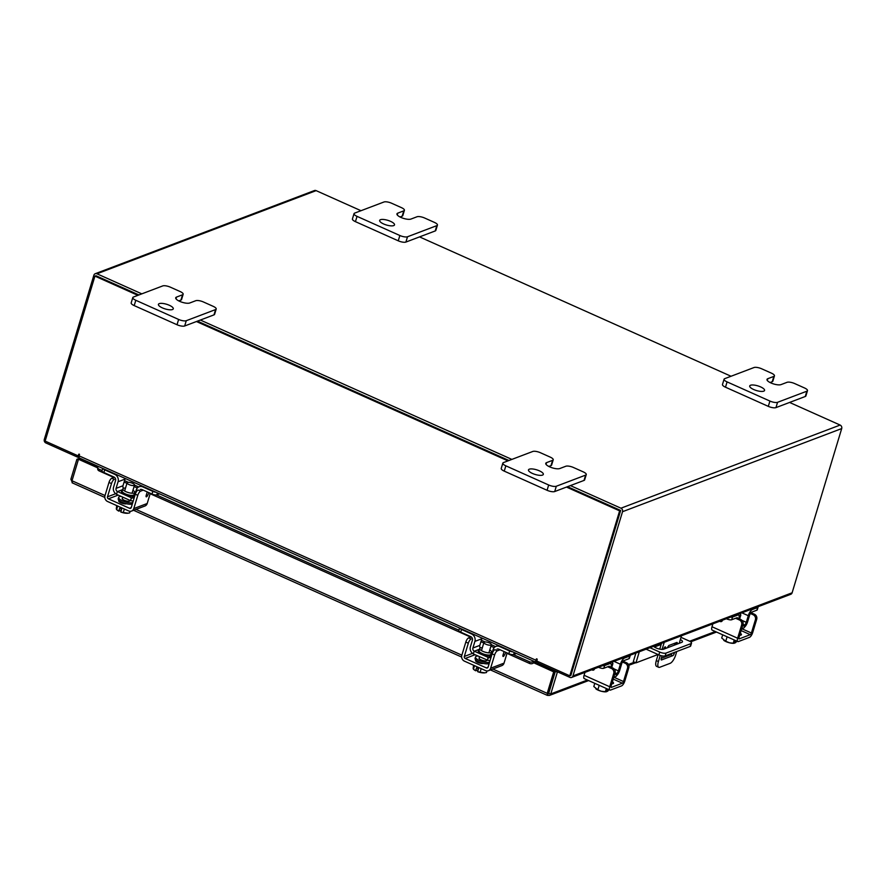 <?xml version="1.0" encoding="UTF-8"?>
<svg xmlns="http://www.w3.org/2000/svg" width="886" height="886" viewBox="0 0 886 886"><rect width="100%" height="100%" fill="white"/><g stroke="black" fill="none" stroke-linecap="round" stroke-linejoin="round"><path stroke-width="1.33" d="M86.396 461.949L86.618 461.207M84.746 461.207L84.967 460.465M529.296 469.181A7.752 2.437 -163.2 0 1 538.024 470.278A7.752 2.437 -163.2 0 1 543.328 474.375A7.752 2.437 -163.2 0 1 542.509 475.095A7.752 2.437 -163.2 0 1 533.782 473.988A7.752 2.437 -163.2 0 1 528.477 469.89A7.752 2.437 -163.2 0 1 529.296 469.181M552.598 460.343A5.892 1.85 16.8 0 0 553.218 459.801L551.613 465.095A5.892 1.85 -163.2 0 1 550.992 465.637L552.598 460.343L546.573 462.625A7.752 2.437 16.8 0 0 545.765 463.334A7.752 2.437 16.8 0 0 551.07 467.431A7.752 2.437 16.8 0 0 559.797 468.528L565.811 466.246A5.892 1.85 16.8 0 1 573.463 467.498L583.243 471.873A5.892 1.85 16.8 0 1 586.255 474.575L584.649 479.88A5.892 1.85 -163.2 0 1 584.029 480.422L554.714 491.542A5.892 1.85 -163.2 0 1 547.072 490.29L504.245 471.13A5.892 1.85 -163.2 0 1 501.232 468.439L502.838 463.134A5.892 1.85 16.8 0 0 505.851 465.837L504.245 471.13M547.072 490.29L548.667 484.996L505.851 465.837M584.029 480.422L585.635 475.117L556.319 486.237L554.714 491.542M502.838 463.134A5.892 1.85 16.8 0 1 503.458 462.592L532.774 451.472A5.892 1.85 16.8 0 1 540.416 452.724L550.195 457.098A5.892 1.85 16.8 0 1 553.218 459.801M548.667 484.996A5.892 1.85 16.8 0 0 556.319 486.237M585.635 475.117A5.892 1.85 16.8 0 0 586.255 474.575M550.992 465.637L548.833 466.457M750.531 385.244A7.752 2.437 -163.2 0 1 759.258 386.351A7.752 2.437 -163.2 0 1 764.563 390.449A7.752 2.437 -163.2 0 1 763.754 391.158A7.752 2.437 -163.2 0 1 755.016 390.061A7.752 2.437 -163.2 0 1 749.722 385.964A7.752 2.437 -163.2 0 1 750.531 385.244M773.832 376.406A5.892 1.85 16.8 0 0 774.453 375.863L772.858 381.168A5.892 1.85 -163.2 0 1 772.238 381.711L773.832 376.406L767.819 378.687A7.752 2.437 16.8 0 0 766.999 379.407A7.752 2.437 16.8 0 0 772.304 383.505A7.752 2.437 16.8 0 0 781.031 384.602L787.045 382.32A5.892 1.85 16.8 0 1 794.698 383.572L804.477 387.946A5.892 1.85 16.8 0 1 807.489 390.648L805.895 395.942A5.892 1.85 -163.2 0 1 805.274 396.485L775.959 407.615A5.892 1.85 -163.2 0 1 768.306 406.364L725.49 387.204A5.892 1.85 -163.2 0 1 722.478 384.502L724.072 379.208A5.892 1.85 16.8 0 0 727.085 381.899L725.49 387.204M768.306 406.364L769.912 401.059L727.085 381.899M805.274 396.485L806.869 391.191L777.554 402.31L775.959 407.615M724.072 379.208A5.892 1.85 16.8 0 1 724.693 378.665L754.008 367.535A5.892 1.85 16.8 0 1 761.661 368.786L771.44 373.161A5.892 1.85 16.8 0 1 774.453 375.863M769.912 401.059A5.892 1.85 16.8 0 0 777.554 402.31M806.869 391.191A5.892 1.85 16.8 0 0 807.489 390.648M772.238 381.711L770.067 382.53M639.304 651.753L635.949 662.872L633.302 661.687L635.915 653.048M649.981 647.71L659.727 652.074A4.84 1.517 16.8 0 0 666.006 653.093L691.014 643.613A4.84 1.517 16.8 0 0 691.523 643.17A4.84 1.517 16.8 0 0 689.042 640.943L681.024 637.355M691.523 643.17L690.67 645.983A4.84 1.517 -163.2 0 1 690.161 646.437L665.153 655.917A4.84 1.517 -163.2 0 1 658.874 654.887L646.104 649.172M658.01 654.499L635.949 662.872M680.359 639.537A5.814 1.827 -163.2 0 1 682.453 641.774A5.814 1.827 -163.2 0 1 681.843 642.306L663.68 649.194A5.814 1.827 -163.2 0 1 658.508 648.818A5.814 1.827 -163.2 0 1 653.591 646.337M679.507 642.361A5.814 1.827 -163.2 0 1 680.359 642.871M654.411 647.013L661.178 644.443M665.386 648.552A1.938 0.698 114.1 0 0 665.386 646.88A1.938 0.698 114.1 0 0 665.131 646.891A1.938 0.698 114.1 0 0 663.669 649.194M660.258 655.418L658.42 661.532A7.752 2.78 114.1 0 0 658.708 667.302A7.752 2.78 114.1 0 0 659.749 667.269L670.115 663.337A7.752 2.78 114.1 0 0 675.697 654.975L676.738 651.52M679.23 643.291L681.5 635.749M661.51 643.336L659.76 649.117M658.121 654.555L656.304 660.591L658.42 661.532M664.223 642.306L662.075 649.405M667.18 647.865L668.797 645.506L676.804 642.472A1.927 0.687 -65.9 0 1 677.059 642.461A1.927 0.687 -65.9 0 1 677.137 643.889L677.07 644.111M674.589 652.34L674.202 653.591A1.927 0.687 -65.9 0 1 672.817 655.662L661.565 659.937A1.927 0.687 -65.9 0 1 661.31 659.948A1.927 0.687 -65.9 0 1 661.233 658.519L662.03 655.884M672.817 655.662L670.702 654.721L661.31 658.287M670.702 654.721A1.927 0.687 114.1 0 0 671.798 653.392M674.955 643.17L674.357 645.141M658.708 667.302L656.592 666.35A7.752 2.78 -65.9 0 1 656.304 660.591M159.247 303.632A7.752 2.437 -163.2 0 1 167.975 304.729A7.752 2.437 -163.2 0 1 173.279 308.826A7.752 2.437 -163.2 0 1 172.46 309.546A7.752 2.437 -163.2 0 1 163.733 308.439A7.752 2.437 -163.2 0 1 158.428 304.341A7.752 2.437 -163.2 0 1 159.247 303.632M182.538 294.794A5.892 1.85 16.8 0 0 183.158 294.252L181.564 299.546A5.892 1.85 -163.2 0 1 180.943 300.088L182.538 294.794L176.524 297.076A7.752 2.437 16.8 0 0 175.716 297.785A7.752 2.437 16.8 0 0 181.021 301.882A7.752 2.437 16.8 0 0 189.748 302.99L195.762 300.708A5.892 1.85 16.8 0 1 203.403 301.96L213.183 306.334A5.892 1.85 16.8 0 1 216.206 309.026L214.6 314.331A5.892 1.85 -163.2 0 1 213.98 314.873L184.665 325.993A5.892 1.85 -163.2 0 1 177.023 324.741L134.196 305.592A5.892 1.85 -163.2 0 1 131.183 302.89L132.789 297.585A5.892 1.85 16.8 0 0 135.802 300.288L134.196 305.592M177.023 324.741L178.618 319.447L135.802 300.288M213.98 314.873L215.586 309.568L186.27 320.699L184.665 325.993M132.789 297.585A5.892 1.85 16.8 0 1 133.409 297.043L162.714 285.923A5.892 1.85 16.8 0 1 170.367 287.175L180.146 291.549A5.892 1.85 16.8 0 1 183.158 294.252M178.618 319.447A5.892 1.85 16.8 0 0 186.27 320.699M215.586 309.568A5.892 1.85 16.8 0 0 216.206 309.026M180.943 300.088L178.784 300.908M380.482 219.695A7.752 2.437 -163.2 0 1 389.209 220.802A7.752 2.437 -163.2 0 1 394.514 224.9A7.752 2.437 -163.2 0 1 393.694 225.609A7.752 2.437 -163.2 0 1 384.967 224.512A7.752 2.437 -163.2 0 1 379.662 220.415A7.752 2.437 -163.2 0 1 380.482 219.695M403.783 210.857A5.892 1.85 16.8 0 0 404.404 210.314L402.798 215.619A5.892 1.85 -163.2 0 1 402.178 216.162L403.783 210.857L397.77 213.138A7.752 2.437 16.8 0 0 396.95 213.858A7.752 2.437 16.8 0 0 402.255 217.956A7.752 2.437 16.8 0 0 410.982 219.052L416.996 216.771A5.892 1.85 16.8 0 1 424.649 218.022L434.428 222.397A5.892 1.85 16.8 0 1 437.44 225.099L435.846 230.404A5.892 1.85 -163.2 0 1 435.225 230.947L405.91 242.066A5.892 1.85 -163.2 0 1 398.257 240.815L355.441 221.655A5.892 1.85 -163.2 0 1 352.429 218.953L354.023 213.659A5.892 1.85 16.8 0 0 357.036 216.361L355.441 221.655M398.257 240.815L399.863 235.51L357.036 216.361M435.225 230.947L436.82 225.642L407.505 236.761L405.91 242.066M354.023 213.659A5.892 1.85 16.8 0 1 354.644 213.116L383.959 201.997A5.892 1.85 16.8 0 1 391.612 203.237L401.391 207.612A5.892 1.85 16.8 0 1 404.404 210.314M399.863 235.51A5.892 1.85 16.8 0 0 407.505 236.761M436.82 225.642A5.892 1.85 16.8 0 0 437.44 225.099M402.178 216.162L400.018 216.981M594.163 669.606A5.427 1.949 -65.9 0 1 594.318 669.052L594.395 668.797M629.769 656.039A3.721 1.174 16.8 0 0 630.167 655.695L629.359 658.376A3.721 1.174 -163.2 0 1 628.96 658.719L629.769 656.039L624.519 658.032A5.737 2.06 114.1 0 0 620.388 664.223L613.998 661.355M614.076 668.919L618.384 670.846L620.388 664.223M618.384 670.846A2.481 0.886 -65.9 0 1 616.601 673.515L615.094 672.851M616.335 675.896A5.427 1.949 114.1 0 0 619.702 670.348L621.695 663.725A2.791 0.997 -65.9 0 1 623.711 660.712L628.96 658.719M609.69 667.69A2.791 0.997 -65.9 0 0 609.424 666.261A2.791 0.997 -65.9 0 0 609.047 666.272L603.798 668.265A3.721 1.174 -163.2 0 1 598.969 667.479L598.46 667.247M611.019 667.191A5.737 2.06 114.1 0 0 610.631 663.57A5.737 2.06 114.1 0 0 609.856 663.592L604.606 665.585L603.798 668.265M602.702 665.641A3.721 1.174 16.8 0 0 604.606 665.585M613.754 677.303L616.18 676.372L616.601 673.515M616.988 673.692L614.563 674.623M611.672 662.241A3.876 1.218 -163.2 0 1 612.89 663.625A3.876 1.218 -163.2 0 1 612.481 663.991A3.876 1.218 -163.2 0 1 611.107 664.112M605.382 691.711L606.456 691.745L605.382 691.711A7.83 2.459 -163.2 0 1 605.371 691.711L606.345 688.5L605.382 691.711L601.107 691.213L597.851 689.795L599.202 685.31M606.456 691.745L607.32 688.943M608.106 689.297L607.486 691.357L609.07 689.718M593.808 686.539L594.783 683.327L593.808 686.539L597.851 689.795M601.782 691.379A6.789 2.137 16.8 0 0 606.157 691.789A6.789 2.137 16.8 0 0 606.234 691.778M595.846 688.854A6.789 2.137 16.8 0 0 601.107 691.213M607.486 691.357L606.666 691.036M611.805 683.759A4.364 1.373 16.8 0 0 613.068 683.615A4.364 1.373 16.8 0 0 613.522 683.206A4.364 1.373 16.8 0 0 612.392 681.788M593.188 669.251A1.861 1.639 -110.8 0 0 594.096 669.672M594.528 668.742L594.428 669.063A1.861 1.639 69.2 0 1 591.881 669.75M612.813 668A3.876 3.411 69.2 0 1 615.05 672.995L613.732 673.493A3.876 3.411 -110.8 0 0 611.495 668.498L612.813 668L609.69 666.604M613.732 673.493L609.734 686.75A4.496 1.617 114.1 0 0 609.9 690.094A4.496 1.617 114.1 0 0 610.509 690.083L621.573 685.886A4.496 1.617 114.1 0 0 624.807 681.035L628.805 667.778L627.498 668.277L623.489 681.533A1.55 0.554 -65.9 0 1 622.382 683.206L611.318 687.403A1.55 0.554 -65.9 0 1 611.107 687.403A1.55 0.554 -65.9 0 1 611.052 686.251L615.05 672.995M627.498 668.277A3.876 3.411 -110.8 0 0 625.25 663.271L621.463 661.576M609.9 690.094L584.262 678.621A4.496 1.617 -65.9 0 1 584.095 675.276L584.97 672.363M625.25 663.271L626.568 662.772L623.057 661.211M626.568 662.772A3.876 3.411 69.2 0 1 628.805 667.778M611.495 668.498L607.685 666.793M132.933 490.335A6.191 1.938 -163.2 0 1 134.716 492.45A6.191 1.938 -163.2 0 1 126.033 491.708A6.191 1.938 -163.2 0 1 122.866 488.873A6.191 1.938 -163.2 0 1 125.513 488.086M125.136 478.44A5.737 5.05 69.2 0 1 124.981 479.127L122.977 485.75A2.481 2.182 -110.8 0 0 123.542 488.297M159.524 493.823L156.833 494.842A3.721 1.174 -163.2 0 1 152.004 494.045L152.813 491.376L142.768 486.879A5.737 5.05 -110.8 0 0 139.157 486.724A5.737 5.05 -110.8 0 0 136.3 489.903L134.307 496.537A2.481 2.182 69.2 0 1 131.505 497.843L134.196 496.825M117.295 491.652L116.487 494.333L130.497 500.601L131.505 497.843L117.495 491.575A2.481 2.182 69.2 0 1 116.066 488.374L122.977 485.75M130.696 500.524A5.427 4.773 -110.8 0 0 133.265 500.889M140.209 489.482A2.791 2.459 69.2 0 1 141.959 489.559L152.004 494.045M152.813 491.376A3.721 1.174 16.8 0 0 156.025 492.251M116.531 494.178A5.427 4.773 -110.8 0 1 113.552 487.245L115.557 480.622A2.791 2.459 69.2 0 0 113.94 477.022L103.895 472.526A3.721 1.174 -163.2 0 1 101.99 470.82L102.721 468.406M124.981 479.127L118.071 481.751L116.066 488.374M118.071 481.751A5.737 5.05 -110.8 0 0 114.748 474.342L104.703 469.846L103.895 472.526M102.831 468.461A3.721 1.174 16.8 0 0 104.703 469.846M134.462 493.28L135.193 493.602M130.497 500.601L131.305 497.921M121.017 502.838A4.031 1.263 -163.2 0 1 120.994 502.528A4.031 1.263 -163.2 0 1 121.238 502.24M129.699 501.055L129.921 500.346A4.031 1.263 -163.2 0 1 129.954 500.767A4.031 1.263 -163.2 0 1 124.295 500.28A4.031 1.263 -163.2 0 1 122.224 498.43A4.031 1.263 -163.2 0 1 122.478 498.142M121.05 496.37A7.752 2.437 16.8 0 0 118.669 497.356A7.752 2.437 16.8 0 0 122.633 500.911A7.752 2.437 16.8 0 0 132.767 502.528M118.669 497.356L118.237 498.774A7.752 2.437 16.8 0 0 122.202 502.318A7.752 2.437 16.8 0 0 132.346 503.935M132.546 483.291A3.876 1.218 -163.2 0 1 134.528 485.074A3.876 1.218 -163.2 0 1 129.09 484.609A3.876 1.218 -163.2 0 1 127.097 482.826A3.876 1.218 -163.2 0 1 132.546 483.291M116.31 508.907L116.708 505.585M116.62 509.572A7.83 2.459 -163.2 0 1 116.609 509.561L117.683 506.028L116.62 509.572L118.813 511.111L119.654 508.309L121.637 509.195L120.795 511.997L123.287 512.551L124.35 509.007L123.298 512.551L128.06 513.193L129.655 512.894L130.131 511.3M116.564 509.528L117.129 510.015A6.789 2.137 16.8 0 0 118.835 511.144L118.813 511.111M120.795 511.997L120.817 512.03A6.789 2.137 16.8 0 0 126.022 513.249M118.835 511.144L121.338 510.192M126.598 513.282A6.789 2.137 16.8 0 0 127.794 513.238A6.789 2.137 16.8 0 0 127.916 513.215M119.089 500.435A4.364 1.373 16.8 0 0 118.702 500.811A4.364 1.373 16.8 0 0 120.939 502.805A4.364 1.373 16.8 0 0 126.51 503.757M108.978 482.449A3.876 1.395 -65.9 0 1 111.769 478.263L114.283 479.392A3.876 1.395 114.1 0 0 111.492 483.568L108.978 482.449L104.98 495.695A4.496 3.954 -110.8 0 0 107.571 501.498L128.725 510.967A4.496 3.954 -110.8 0 0 133.786 508.586L137.784 495.34L135.281 494.211L131.272 507.468A1.55 1.362 69.2 0 1 129.533 508.287L108.38 498.829A1.55 1.362 69.2 0 1 107.483 496.825L111.492 483.568M135.281 494.211A3.876 1.395 -65.9 0 1 138.072 490.036L140.586 491.154L143.266 490.135M133.786 508.586L147.198 503.503L150.288 493.28M147.198 503.503A4.496 3.954 69.2 0 1 144.961 505.995L131.549 511.078M121.327 501.952L120.142 502.406M149.047 492.727L147.475 495.684A1.861 0.664 -65.9 0 1 146.256 496.813A1.861 0.664 -65.9 0 1 146.19 495.429L147.242 491.918M140.586 491.154A3.876 1.395 114.1 0 0 137.784 495.34M111.769 478.263L114.383 477.277M489.77 649.97A6.191 1.938 -163.2 0 1 491.542 652.085A6.191 1.938 -163.2 0 1 482.859 651.343A6.191 1.938 -163.2 0 1 479.691 648.508A6.191 1.938 -163.2 0 1 482.349 647.721M481.973 638.075A5.737 5.05 69.2 0 1 481.818 638.762L479.813 645.385A2.481 2.182 -110.8 0 0 480.378 647.932M516.361 653.458L513.67 654.477A3.721 1.174 -163.2 0 1 508.841 653.68L509.649 651.011L499.604 646.514A5.737 5.05 -110.8 0 0 495.994 646.359A5.737 5.05 -110.8 0 0 493.137 649.538L491.143 656.172A2.481 2.182 69.2 0 1 488.341 657.478L491.032 656.46M474.132 651.288L473.323 653.968L487.533 660.159L488.341 657.478L474.331 651.21A2.481 2.182 69.2 0 1 472.902 648.009L479.813 645.385M487.533 660.159A5.427 4.773 -110.8 0 0 490.102 660.524M497.035 649.117A2.791 2.459 69.2 0 1 498.796 649.194L508.841 653.68M509.649 651.011A3.721 1.174 16.8 0 0 512.861 651.886M473.368 653.813A5.427 4.773 -110.8 0 1 470.388 646.88L472.393 640.257A2.791 2.459 69.2 0 0 470.776 636.657L460.731 632.161A3.721 1.174 -163.2 0 1 458.826 630.455L459.557 628.041M481.818 638.762L474.896 641.386L472.902 648.009M474.896 641.386A5.737 5.05 -110.8 0 0 471.585 633.977L461.54 629.481L460.731 632.161M459.668 628.096A3.721 1.174 16.8 0 0 461.54 629.481M491.298 652.916L492.029 653.237M487.322 660.236L488.131 657.556M477.853 662.473A4.031 1.263 -163.2 0 1 477.831 662.152A4.031 1.263 -163.2 0 1 478.075 661.864M486.735 660.026A4.031 1.263 -163.2 0 1 486.779 660.402A4.031 1.263 -163.2 0 1 481.12 659.915A4.031 1.263 -163.2 0 1 479.06 658.065A4.031 1.263 -163.2 0 1 479.315 657.777M477.886 656.005A7.752 2.437 16.8 0 0 475.494 656.991A7.752 2.437 16.8 0 0 479.47 660.546A7.752 2.437 16.8 0 0 489.604 662.163M475.494 656.991L475.073 658.398A7.752 2.437 16.8 0 0 479.038 661.953A7.752 2.437 16.8 0 0 489.172 663.57M489.371 642.926A3.876 1.218 -163.2 0 1 491.365 644.709A3.876 1.218 -163.2 0 1 485.916 644.244A3.876 1.218 -163.2 0 1 483.933 642.461A3.876 1.218 -163.2 0 1 489.371 642.926M473.146 668.542L473.545 665.22M473.456 669.196A7.83 2.459 -163.2 0 1 473.445 669.196L474.519 665.663L473.456 669.196L475.649 670.746L476.491 667.944L478.473 668.83L477.632 671.632L480.123 672.186L481.187 668.642L480.123 672.186L484.897 672.828L486.48 672.529L486.968 670.935M473.401 669.163L473.966 669.65A6.789 2.137 16.8 0 0 475.671 670.78L478.174 669.827M477.632 671.632L477.654 671.666A6.789 2.137 16.8 0 0 482.859 672.884M483.424 672.917A6.789 2.137 16.8 0 0 484.62 672.873A6.789 2.137 16.8 0 0 484.742 672.851M475.926 660.07A4.364 1.373 16.8 0 0 475.538 660.447A4.364 1.373 16.8 0 0 477.764 662.44A4.364 1.373 16.8 0 0 483.346 663.392M465.815 642.084A3.876 1.395 -65.9 0 1 468.605 637.898L471.119 639.027A3.876 1.395 114.1 0 0 468.329 643.203L465.815 642.084L461.816 655.33A4.496 3.954 -110.8 0 0 464.408 661.133L485.55 670.602A4.496 3.954 -110.8 0 0 490.622 668.221L494.621 654.975L492.107 653.846L488.108 667.103A1.55 1.362 69.2 0 1 486.359 667.922L465.216 658.464A1.55 1.362 69.2 0 1 464.319 656.46L468.329 643.203M492.107 653.846A3.876 1.395 -65.9 0 1 494.909 649.671L497.411 650.789L500.103 649.77M490.622 668.221L504.034 663.138L507.124 652.916M504.034 663.138A4.496 3.954 69.2 0 1 501.797 665.63L488.385 670.713M477.886 662.495L478.174 661.543L476.978 662.041M505.873 652.362L504.311 655.319A1.861 0.664 -65.9 0 1 503.093 656.448A1.861 0.664 -65.9 0 1 503.015 655.064L504.079 651.553M497.411 650.789A3.876 1.395 114.1 0 0 494.621 654.975M468.605 637.898L471.219 636.912M97.781 467.044L79.518 458.87L78.489 459.258L97.737 467.874M533.605 662.861L534.9 662.595L554.725 671.455L547.703 695.366L547.205 693.339L548.799 693.04L555.289 671.555L558.114 672.109M555.289 671.555L556.142 671.234M490.445 669.927L547.326 695.377L549.42 695.444L550.782 693.926L548.235 693.217M557.272 672.43L550.782 693.926L587.407 680.027M72.264 479.858L70.88 479.237L72.43 482.748L71.999 480.755L78.489 459.258M492.837 669.03L547.205 693.339L553.695 671.854L533.693 662.761A3.101 2.204 -178.8 0 1 529.463 663.415L529.496 661.787A3.101 2.204 1.2 0 0 533.671 661.2M554.725 671.455L553.695 671.854M70.88 479.237L76.894 459.291L79.84 458.173M81.822 459.059L80.803 459.446M78.289 459.912L76.894 459.291M534.9 662.595A2.724 0.975 114.1 0 0 535.078 661.831M98.113 466.346A3.101 2.204 1.2 0 0 97.737 467.365A3.101 2.204 1.2 0 0 99.221 469.292L102.067 470.577M124.527 480.622L128.37 482.338M132.058 493.236L134.528 485.074L138.67 486.946M156.512 494.931L458.904 630.212M481.364 640.257L485.196 641.973M488.895 652.871L491.365 644.709L495.507 646.581M513.337 654.566L529.496 661.787M99.221 469.292L99.188 470.92L113.84 477.488M124.095 482.073L126.942 483.346M134.085 486.536L137.352 487.998M150.155 493.724L470.676 637.112M480.932 641.697L483.778 642.981M490.922 646.171L494.178 647.633M506.991 653.359L529.463 663.415M99.188 470.92A3.101 2.204 -178.8 0 1 97.704 468.993L97.737 467.365M92.277 463.743L92.055 464.474M551.956 670.226L552.188 669.462M549.985 669.34L550.217 668.576L549.973 669.329M570.407 485.594L620.953 508.199A2.724 2.392 -110.8 0 1 622.526 511.709L572.943 675.94L792.117 592.789A2.724 2.392 69.2 0 1 790.766 594.296L571.592 677.447A2.724 2.392 -110.8 0 1 569.875 677.369L537.824 663.038L538.234 661.687M79.098 456.844L77.924 457.287L45.873 442.956A2.724 2.392 -110.8 0 1 44.3 439.445L93.883 275.214A2.724 2.392 -110.8 0 1 95.234 273.708L314.408 190.556A2.724 2.392 69.2 0 1 316.125 190.634L360.99 210.702M77.924 457.287L78.367 455.803M620.554 510.823L570.772 675.276M792.117 592.789L841.7 428.569A2.724 2.392 69.2 0 0 840.127 425.058L789.581 402.443M419.532 236.894L731.039 376.251M511.864 459.402L200.358 320.045M141.815 293.853L96.951 273.785A2.724 2.392 -110.8 0 0 95.234 273.708M620.322 510.303L567.516 486.691L620.665 510.458L619.624 510.857L566.486 487.078M508.974 460.498L197.467 321.142L508.974 460.498M137.895 295.337L94.935 276.122L95.965 275.734L138.925 294.949L96.053 275.878M571.592 677.447A2.724 2.392 -110.8 0 0 572.943 675.94M549.398 668.21L549.165 668.974M92.565 464.707L92.786 463.965M620.665 510.458L570.861 675.42L569.82 675.819L536.761 661.022L537.193 659.605L536.495 658.841L535.886 660.214A2.724 0.975 114.1 0 0 535.986 662.241A2.724 0.975 114.1 0 0 536.351 662.23L538.035 661.587M537.137 659.118L537.049 660.103M79.552 454.407L78.189 455.88L45.131 441.084L94.935 276.122M535.986 662.241L79.386 457.973A2.724 0.975 -65.9 0 1 79.286 455.947L78.909 454.13L78.189 455.88M569.82 675.819L619.624 510.857M507.944 460.886L196.437 321.529M551.291 684.789L550.749 685A3.876 1.218 -163.2 0 1 550.627 685.033M551.258 682.929A3.876 1.218 16.8 0 0 551.391 682.885L550.749 685M722.068 621.086A5.427 1.949 -65.9 0 1 722.223 620.521L722.289 620.278M757.674 607.519A3.721 1.174 16.8 0 0 758.073 607.176L757.264 609.856A3.721 1.174 -163.2 0 1 756.865 610.188L757.674 607.519L752.424 609.513A5.737 2.06 114.1 0 0 748.293 615.692L741.892 612.835M741.981 620.388L746.289 622.326L748.293 615.692M746.289 622.326A2.481 0.886 -65.9 0 1 744.506 624.995L743 624.32M744.229 627.377A5.427 1.949 114.1 0 0 747.607 621.828L749.6 615.194A2.791 0.997 -65.9 0 1 751.616 612.182L756.865 610.188M737.595 619.159A2.791 0.997 -65.9 0 0 737.329 617.741A2.791 0.997 -65.9 0 0 736.953 617.752L731.703 619.746A3.721 1.174 -163.2 0 1 726.874 618.949L726.365 618.727M738.924 618.672A5.737 2.06 114.1 0 0 738.536 615.05A5.737 2.06 114.1 0 0 737.761 615.072L732.512 617.066L731.703 619.746M730.607 617.121A3.721 1.174 16.8 0 0 732.512 617.066M741.66 628.772L744.085 627.853L744.506 624.995M744.893 625.173L742.468 626.092M739.577 613.721A3.876 1.218 -163.2 0 1 740.796 615.105A3.876 1.218 -163.2 0 1 740.386 615.46A3.876 1.218 -163.2 0 1 739.013 615.593M734.25 639.98L733.287 643.192L729.687 642.859L725.756 641.265L727.107 636.779M733.287 643.192L734.361 643.225L733.287 643.192A7.83 2.459 -163.2 0 1 733.276 643.192L734.239 639.98M734.361 643.225L735.225 640.412M736.011 640.766L735.391 642.826L736.975 641.198M721.713 638.02L722.688 634.808L721.713 638.02L725.756 641.265M729.687 642.859A6.789 2.137 16.8 0 0 734.051 643.269A6.789 2.137 16.8 0 0 734.14 643.258M723.751 640.334A6.789 2.137 16.8 0 0 729.012 642.682M735.391 642.826L734.572 642.516M739.699 635.24A4.364 1.373 16.8 0 0 740.973 635.085A4.364 1.373 16.8 0 0 741.427 634.686A4.364 1.373 16.8 0 0 740.297 633.268M721.093 620.732A1.861 1.639 -110.8 0 0 722.001 621.152M722.433 620.222L722.334 620.543A1.861 1.639 69.2 0 1 719.786 621.23M740.718 619.469A3.876 3.411 69.2 0 1 742.955 624.475L741.637 624.973A3.876 3.411 -110.8 0 0 739.4 619.967L740.718 619.469L737.595 618.074M741.637 624.973L737.639 638.23A4.496 1.617 114.1 0 0 737.805 641.575A4.496 1.617 114.1 0 0 738.415 641.553L749.467 637.355A4.496 1.617 114.1 0 0 752.712 632.504L756.71 619.259L755.404 619.757L751.394 633.003A1.55 0.554 -65.9 0 1 750.276 634.675L739.223 638.872A1.55 0.554 -65.9 0 1 739.013 638.884A1.55 0.554 -65.9 0 1 738.957 637.732L742.955 624.475M755.404 619.757A3.876 3.411 -110.8 0 0 753.155 614.751L749.368 613.057M737.805 641.575L712.167 630.101A4.496 1.617 -65.9 0 1 712.001 626.756L712.876 623.844M753.155 614.751L754.473 614.253L750.963 612.68M754.473 614.253A3.876 3.411 69.2 0 1 756.71 619.259M739.4 619.967L735.59 618.262M546.042 464.386L546.573 462.625M767.287 380.448L767.819 378.687M666.006 653.093L665.153 655.917M690.161 646.437L691.014 643.613M658.874 654.887L659.727 652.074M677.137 643.889L675.265 643.059M672.862 652.993L674.202 653.591M175.993 298.837L176.524 297.076M397.238 214.899L397.77 213.138M623.711 657.667L624.519 658.032M609.856 663.592L609.059 663.226M613.909 677.236L623.489 681.533M584.095 675.276L609.734 686.75M622.382 683.206L613.212 679.097M122.866 488.873L122.213 491.043A6.191 1.938 16.8 0 0 125.369 493.879A6.191 1.938 16.8 0 0 134.052 494.621L134.716 492.45M134.14 494.333A6.811 2.137 -163.2 0 1 132.236 496.238A6.811 2.137 -163.2 0 1 124.926 494.554A6.811 2.137 -163.2 0 1 122.29 490.755M143.432 486.624L142.768 486.879M157.431 492.882L156.833 494.842M114.748 474.342L115.424 474.088M122.633 489.626L117.495 491.575M107.483 496.825L115.734 493.69M147.475 495.684L146.268 495.152M129.533 508.287L131.206 507.645M118.203 495.097L108.38 498.829M118.868 501.398L119.145 500.479M479.691 648.508L479.038 650.678A6.191 1.938 16.8 0 0 482.205 653.514A6.191 1.938 16.8 0 0 490.888 654.256L491.542 652.085M490.977 653.968A6.811 2.137 -163.2 0 1 489.072 655.873A6.811 2.137 -163.2 0 1 481.762 654.178A6.811 2.137 -163.2 0 1 479.127 650.39M500.269 646.259L499.604 646.514M514.257 652.517L513.67 654.477M471.585 633.977L472.249 633.723M479.47 649.261L474.331 651.21M464.319 656.46L472.57 653.325M504.311 655.319L503.104 654.776M486.359 667.922L488.042 667.28M475.04 654.732L465.216 658.464M475.693 661.034L475.97 660.114M628.407 664.478L634.431 662.196M689.651 641.242L715.312 631.508M461.861 655.164L136.001 509.395M105.024 495.529L71.999 480.755M533.76 661.244L533.726 662.739M553.329 678.067L552.654 678.322M622.526 511.709L841.7 428.569M316.125 190.634L96.951 273.785M620.953 508.199L840.127 425.058M552.443 679.008L553.119 678.754M79.286 455.947L535.886 660.214M79.341 454.186L78.621 454.452M536.927 658.896L536.207 659.162M751.616 609.147L752.424 609.513M737.761 615.072L736.964 614.707M741.803 628.717L751.394 633.003M712.001 626.756L737.639 638.23M750.276 634.675L741.117 630.577M609.502 663.06L610.631 663.57M612.89 663.625L611.717 667.512M141.594 485.805L139.157 486.724M127.097 482.826L124.638 490.988M122.777 497.146L122.279 498.807M121.338 501.908L121.05 502.86M498.43 645.44L495.994 646.359M486.746 659.97L486.536 660.69M483.933 642.461L481.475 650.623M479.614 656.781L479.116 658.442M549.42 695.444L588.614 680.57M628.772 665.331L635.627 662.728M690.659 641.852L716.519 632.05M72.076 482.77L104.792 497.411M133.609 510.303L461.628 657.035M737.407 614.541L738.536 615.05M740.796 615.105L739.622 618.982"/></g></svg>
